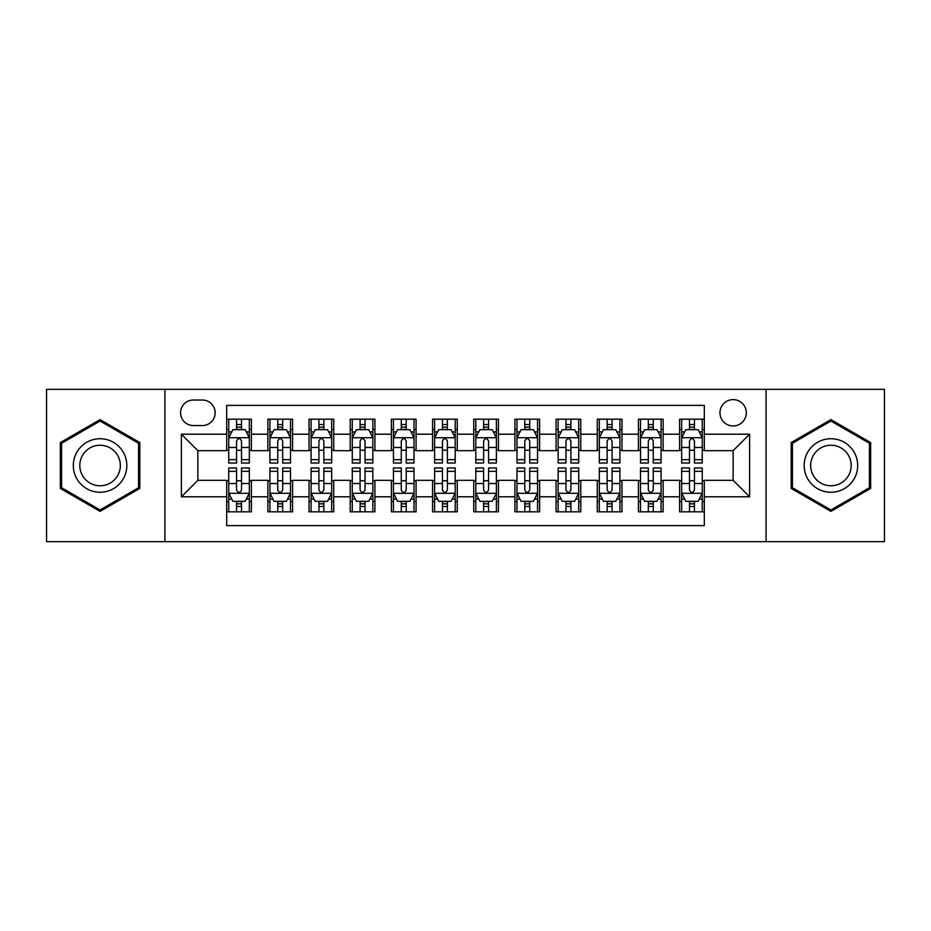 <?xml version="1.0" encoding="UTF-8"?>
<svg xmlns="http://www.w3.org/2000/svg" width="931" height="931" viewBox="0 0 931 931"><rect width="100%" height="100%" fill="white"/><g stroke="black" fill="none" stroke-linecap="round" stroke-linejoin="round"><path stroke-width="1.4" d="M733.139 399.62A13.174 13.174 0 0 0 719.954 412.794A13.174 13.174 0 0 0 733.139 425.967A13.174 13.174 0 0 0 746.313 412.794A13.174 13.174 0 0 0 733.139 399.62M766.073 541.667L884.45 541.667L884.45 389.333L766.073 389.333L766.073 541.667L164.927 541.667L164.927 389.333L46.55 389.333L46.55 541.667L164.927 541.667M704.313 419.183L679.607 419.183L679.607 434.207L663.14 434.207L663.14 450.674L679.607 450.674L679.607 434.207M663.14 434.207L663.14 419.183L638.433 419.183L638.433 434.207L621.966 434.207L621.966 450.674L638.433 450.674L638.433 434.207M621.966 434.207L621.966 419.183L597.26 419.183L597.26 434.207L580.793 434.207L580.793 450.674L597.26 450.674L597.26 434.207M580.793 434.207L580.793 419.183L556.086 419.183L556.086 434.207L539.619 434.207L539.619 450.674L556.086 450.674L556.086 434.207M539.619 434.207L539.619 419.183L514.913 419.183L514.913 434.207L498.434 434.207L498.434 450.674L514.913 450.674L514.913 434.207M498.434 434.207L498.434 419.183L473.739 419.183L473.739 434.207L457.261 434.207L457.261 450.674L473.739 450.674L473.739 434.207M457.261 434.207L457.261 419.183L432.566 419.183L432.566 434.207L416.087 434.207L416.087 450.674L432.566 450.674L432.566 434.207M416.087 434.207L416.087 419.183L391.381 419.183L391.381 434.207L374.914 434.207L374.914 450.674L391.381 450.674L391.381 434.207M374.914 434.207L374.914 419.183L350.207 419.183L350.207 434.207L333.74 434.207L333.74 450.674L350.207 450.674L350.207 434.207M333.74 434.207L333.74 419.183L309.034 419.183L309.034 434.207L292.567 434.207L292.567 450.674L309.034 450.674L309.034 434.207M292.567 434.207L292.567 419.183L267.86 419.183L267.86 450.674L251.393 450.674L251.393 419.183L226.687 419.183M226.687 511.817L251.393 511.817L251.393 480.326L267.86 480.326L267.86 511.817L292.567 511.817L292.567 480.326L309.034 480.326L309.034 496.793L292.567 496.793M309.034 496.793L309.034 511.817L333.74 511.817L333.74 480.326L350.207 480.326L350.207 496.793L333.74 496.793M350.207 496.793L350.207 511.817L374.914 511.817L374.914 480.326L391.381 480.326L391.381 496.793L374.914 496.793M391.381 496.793L391.381 511.817L416.087 511.817L416.087 480.326L432.566 480.326L432.566 496.793L416.087 496.793M432.566 496.793L432.566 511.817L457.261 511.817L457.261 480.326L473.739 480.326L473.739 496.793L457.261 496.793M473.739 496.793L473.739 511.817L498.434 511.817L498.434 480.326L514.913 480.326L514.913 496.793L498.434 496.793M514.913 496.793L514.913 511.817L539.619 511.817L539.619 480.326L556.086 480.326L556.086 496.793L539.619 496.793M556.086 496.793L556.086 511.817L580.793 511.817L580.793 480.326L597.26 480.326L597.26 496.793L580.793 496.793M597.26 496.793L597.26 511.817L621.966 511.817L621.966 480.326L638.433 480.326L638.433 496.793L621.966 496.793M638.433 496.793L638.433 511.817L663.14 511.817L663.14 480.326L679.607 480.326L679.607 496.793L663.14 496.793M193.334 425.56L202.399 425.56A12.766 12.766 0 0 0 215.154 412.794A12.766 12.766 0 0 0 202.399 400.027L193.334 400.027A12.766 12.766 0 0 0 180.567 412.794A12.766 12.766 0 0 0 193.334 425.56M766.073 389.333L164.927 389.333M704.313 434.207L704.313 405.381L226.687 405.381L226.687 450.674L197.861 450.674L197.861 480.326L226.687 480.326L226.687 525.619L704.313 525.619L704.313 480.326L733.139 480.326L733.139 450.674L704.313 450.674L704.313 434.207L749.606 434.207L749.606 496.793L704.313 496.793M226.687 496.793L181.394 496.793L181.394 434.207L226.687 434.207M679.607 496.793L679.607 511.817L704.313 511.817M226.687 429.47L228.747 429.47M236.567 429.47L241.513 429.47M249.333 429.47L251.393 429.47M226.687 450.267L228.747 450.267M236.567 450.267L241.513 450.267M249.333 450.267L251.393 450.267M226.687 480.733L228.747 480.733M236.567 480.733L241.513 480.733M249.333 480.733L251.393 480.733M226.687 501.53L228.747 501.53M236.567 501.53L241.513 501.53M249.333 501.53L251.393 501.53M267.86 450.267L269.92 450.267M277.741 450.267L282.687 450.267M290.507 450.267L292.567 450.267M267.86 429.47L269.92 429.47M277.741 429.47L282.687 429.47M290.507 429.47L292.567 429.47M267.86 480.733L269.92 480.733M277.741 480.733L282.687 480.733M290.507 480.733L292.567 480.733M267.86 501.53L269.92 501.53M277.741 501.53L282.687 501.53M290.507 501.53L292.567 501.53M309.034 480.733L311.094 480.733M318.914 480.733L323.86 480.733M331.68 480.733L333.74 480.733M309.034 501.53L311.094 501.53M318.914 501.53L323.86 501.53M331.68 501.53L333.74 501.53M309.034 429.47L311.094 429.47M318.914 429.47L323.86 429.47M331.68 429.47L333.74 429.47M309.034 450.267L311.094 450.267M318.914 450.267L323.86 450.267M331.68 450.267L333.74 450.267M350.207 480.733L352.267 480.733M360.099 480.733L365.033 480.733M372.854 480.733L374.914 480.733M350.207 501.53L352.267 501.53M360.099 501.53L365.033 501.53M372.854 501.53L374.914 501.53M350.207 429.47L352.267 429.47M360.099 429.47L365.033 429.47M372.854 429.47L374.914 429.47M350.207 450.267L352.267 450.267M360.099 450.267L365.033 450.267M372.854 450.267L374.914 450.267M391.381 480.733L393.441 480.733M401.273 480.733L406.207 480.733M414.027 480.733L416.087 480.733M391.381 501.53L393.441 501.53M401.273 501.53L406.207 501.53M414.027 501.53L416.087 501.53M391.381 429.47L393.441 429.47M401.273 429.47L406.207 429.47M414.027 429.47L416.087 429.47M391.381 450.267L393.441 450.267M401.273 450.267L406.207 450.267M414.027 450.267L416.087 450.267M432.566 480.733L434.614 480.733M442.446 480.733L447.38 480.733M455.201 480.733L457.261 480.733M432.566 501.53L434.614 501.53M442.446 501.53L447.38 501.53M455.201 501.53L457.261 501.53M432.566 429.47L434.614 429.47M442.446 429.47L447.38 429.47M455.201 429.47L457.261 429.47M432.566 450.267L434.614 450.267M442.446 450.267L447.38 450.267M455.201 450.267L457.261 450.267M473.739 480.733L475.799 480.733M483.62 480.733L488.554 480.733M496.386 480.733L498.434 480.733M473.739 501.53L475.799 501.53M483.62 501.53L488.554 501.53M496.386 501.53L498.434 501.53M473.739 429.47L475.799 429.47M483.62 429.47L488.554 429.47M496.386 429.47L498.434 429.47M473.739 450.267L475.799 450.267M483.62 450.267L488.554 450.267M496.386 450.267L498.434 450.267M514.913 480.733L516.973 480.733M524.793 480.733L529.727 480.733M537.559 480.733L539.619 480.733M514.913 501.53L516.973 501.53M524.793 501.53L529.727 501.53M537.559 501.53L539.619 501.53M514.913 429.47L516.973 429.47M524.793 429.47L529.727 429.47M537.559 429.47L539.619 429.47M514.913 450.267L516.973 450.267M524.793 450.267L529.727 450.267M537.559 450.267L539.619 450.267M556.086 480.733L558.146 480.733M565.967 480.733L570.901 480.733M578.733 480.733L580.793 480.733M556.086 501.53L558.146 501.53M565.967 501.53L570.901 501.53M578.733 501.53L580.793 501.53M556.086 429.47L558.146 429.47M565.967 429.47L570.901 429.47M578.733 429.47L580.793 429.47M556.086 450.267L558.146 450.267M565.967 450.267L570.901 450.267M578.733 450.267L580.793 450.267M597.26 480.733L599.32 480.733M607.14 480.733L612.086 480.733M619.906 480.733L621.966 480.733M597.26 501.53L599.32 501.53M607.14 501.53L612.086 501.53M619.906 501.53L621.966 501.53M597.26 429.47L599.32 429.47M607.14 429.47L612.086 429.47M619.906 429.47L621.966 429.47M597.26 450.267L599.32 450.267M607.14 450.267L612.086 450.267M619.906 450.267L621.966 450.267M638.433 480.733L640.493 480.733M648.313 480.733L653.259 480.733M661.08 480.733L663.14 480.733M638.433 501.53L640.493 501.53M648.313 501.53L653.259 501.53M661.08 501.53L663.14 501.53M638.433 429.47L640.493 429.47M648.313 429.47L653.259 429.47M661.08 429.47L663.14 429.47M638.433 450.267L640.493 450.267M648.313 450.267L653.259 450.267M661.08 450.267L663.14 450.267M679.607 480.733L681.667 480.733M689.487 480.733L694.433 480.733M702.253 480.733L704.313 480.733M679.607 501.53L681.667 501.53M689.487 501.53L694.433 501.53M702.253 501.53L704.313 501.53M679.607 429.47L681.667 429.47M689.487 429.47L694.433 429.47M702.253 429.47L704.313 429.47M679.607 450.267L681.667 450.267M689.487 450.267L694.433 450.267M702.253 450.267L704.313 450.267M197.861 450.674L181.394 434.207M197.861 480.326L181.394 496.793M749.606 434.207L733.139 450.674M749.606 496.793L733.139 480.326M100.083 511.375L139.813 488.438L139.813 442.562L100.083 419.625L60.34 442.562L60.34 488.438L100.083 511.375M870.66 442.562L830.918 419.625L791.187 442.562L791.187 488.438L830.918 511.375L870.66 488.438L870.66 442.562M241.513 424.536L236.567 424.536M249.333 459.67L241.513 459.67L241.513 463.033L249.333 463.033L249.333 437.907L245.214 429.68L232.866 429.68L228.747 437.907L228.747 463.033L236.567 463.033L236.567 459.67L228.747 459.67M228.747 437.907L228.747 419.183M249.333 437.907L249.333 419.183M236.567 429.68L236.567 419.183M241.513 419.183L241.513 429.68M241.513 459.67L241.513 441.003C239.861 437.826 238.22 437.826 236.567 441.003L236.567 459.67M236.567 506.464L241.513 506.464M228.747 471.33L236.567 471.33L236.567 467.967L228.747 467.967L228.747 493.093L232.866 501.32L245.214 501.32L249.333 493.093L249.333 467.967L241.513 467.967L241.513 471.33L249.333 471.33M249.333 493.093L249.333 511.817M228.747 493.093L228.747 511.817M241.513 501.32L241.513 511.817M236.567 511.817L236.567 501.32M236.567 471.33L236.567 489.997C238.22 493.174 239.861 493.174 241.513 489.997L241.513 471.33M100.083 438.734A26.766 26.766 0 0 0 73.316 465.5A26.766 26.766 0 0 0 100.083 492.266A26.766 26.766 0 0 0 126.837 465.5A26.766 26.766 0 0 0 100.083 438.734M100.083 445.239A20.261 20.261 0 0 0 79.81 465.5A20.261 20.261 0 0 0 100.083 485.761A20.261 20.261 0 0 0 120.343 465.5A20.261 20.261 0 0 0 100.083 445.239M138.579 487.728L100.083 509.955L61.574 487.728L61.574 443.272L100.083 421.045L138.579 443.272L138.579 487.728M807.747 452.117A26.766 26.766 0 0 0 817.546 488.682A26.766 26.766 0 0 0 854.099 478.883A26.766 26.766 0 0 0 844.301 442.318A26.766 26.766 0 0 0 807.747 452.117M813.38 455.364A20.261 20.261 0 0 0 820.793 483.049A20.261 20.261 0 0 0 848.467 475.636A20.261 20.261 0 0 0 841.054 447.951A20.261 20.261 0 0 0 813.38 455.364M869.426 443.272L869.426 487.728L830.918 509.955L792.421 487.728L792.421 443.272L830.918 421.045L869.426 443.272M282.687 424.536L277.741 424.536M290.507 459.67L282.687 459.67L282.687 463.033L290.507 463.033L290.507 437.907L286.387 429.68L274.04 429.68L269.92 437.907L269.92 463.033L277.741 463.033L277.741 459.67L269.92 459.67M269.92 437.907L269.92 419.183M290.507 437.907L290.507 419.183M277.741 429.68L277.741 419.183M282.687 419.183L282.687 429.68M282.687 459.67L282.687 441.003C281.046 437.826 279.393 437.826 277.741 441.003L277.741 459.67M323.86 424.536L318.914 424.536M331.68 459.67L323.86 459.67L323.86 463.033L331.68 463.033L331.68 437.907L327.561 429.68L315.213 429.68L311.094 437.907L311.094 463.033L318.914 463.033L318.914 459.67L311.094 459.67M311.094 437.907L311.094 419.183M331.68 437.907L331.68 419.183M318.914 429.68L318.914 419.183M323.86 419.183L323.86 429.68M323.86 459.67L323.86 441.003C322.219 437.826 320.567 437.826 318.914 441.003L318.914 459.67M365.033 424.536L360.099 424.536M372.854 459.67L365.033 459.67L365.033 463.033L372.854 463.033L372.854 437.907L368.746 429.68L356.387 429.68L352.267 437.907L352.267 463.033L360.099 463.033L360.099 459.67L352.267 459.67M352.267 437.907L352.267 419.183M372.854 437.907L372.854 419.183M360.099 429.68L360.099 419.183M365.033 419.183L365.033 429.68M365.033 459.67L365.033 441.003C363.393 437.826 361.74 437.826 360.099 441.003L360.099 459.67M406.207 424.536L401.273 424.536M414.027 459.67L406.207 459.67L406.207 463.033L414.027 463.033L414.027 437.907L409.919 429.68L397.56 429.68L393.441 437.907L393.441 463.033L401.273 463.033L401.273 459.67L393.441 459.67M393.441 437.907L393.441 419.183M414.027 437.907L414.027 419.183M401.273 429.68L401.273 419.183M406.207 419.183L406.207 429.68M406.207 459.67L406.207 441.003C404.566 437.826 402.914 437.826 401.273 441.003L401.273 459.67M277.741 506.464L282.687 506.464M269.92 471.33L277.741 471.33L277.741 467.967L269.92 467.967L269.92 493.093L274.04 501.32L286.387 501.32L290.507 493.093L290.507 467.967L282.687 467.967L282.687 471.33L290.507 471.33M290.507 493.093L290.507 511.817M269.92 493.093L269.92 511.817M282.687 501.32L282.687 511.817M277.741 511.817L277.741 501.32M277.741 471.33L277.741 489.997C279.393 493.174 281.034 493.174 282.687 489.997L282.687 471.33M318.914 506.464L323.86 506.464M311.094 471.33L318.914 471.33L318.914 467.967L311.094 467.967L311.094 493.093L315.213 501.32L327.561 501.32L331.68 493.093L331.68 467.967L323.86 467.967L323.86 471.33L331.68 471.33M331.68 493.093L331.68 511.817M311.094 493.093L311.094 511.817M323.86 501.32L323.86 511.817M318.914 511.817L318.914 501.32M318.914 471.33L318.914 489.997C320.567 493.174 322.207 493.174 323.86 489.997L323.86 471.33M360.099 506.464L365.033 506.464M352.267 471.33L360.099 471.33L360.099 467.967L352.267 467.967L352.267 493.093L356.387 501.32L368.746 501.32L372.854 493.093L372.854 467.967L365.033 467.967L365.033 471.33L372.854 471.33M372.854 493.093L372.854 511.817M352.267 493.093L352.267 511.817M365.033 501.32L365.033 511.817M360.099 511.817L360.099 501.32M360.099 471.33L360.099 489.997C361.74 493.174 363.381 493.174 365.033 489.997L365.033 471.33M401.273 506.464L406.207 506.464M393.441 471.33L401.273 471.33L401.273 467.967L393.441 467.967L393.441 493.093L397.56 501.32L409.919 501.32L414.027 493.093L414.027 467.967L406.207 467.967L406.207 471.33L414.027 471.33M414.027 493.093L414.027 511.817M393.441 493.093L393.441 511.817M406.207 501.32L406.207 511.817M401.273 511.817L401.273 501.32M401.273 471.33L401.273 489.997C402.914 493.174 404.554 493.174 406.207 489.997L406.207 471.33M447.38 424.536L442.446 424.536M455.201 459.67L447.38 459.67L447.38 463.033L455.201 463.033L455.201 437.907L451.093 429.68L438.734 429.68L434.614 437.907L434.614 463.033L442.446 463.033L442.446 459.67L434.614 459.67M434.614 437.907L434.614 419.183M455.201 437.907L455.201 419.183M442.446 429.68L442.446 419.183M447.38 419.183L447.38 429.68M447.38 459.67L447.38 441.003C445.74 437.826 444.087 437.826 442.446 441.003L442.446 459.67M442.446 506.464L447.38 506.464M434.614 471.33L442.446 471.33L442.446 467.967L434.614 467.967L434.614 493.093L438.734 501.32L451.093 501.32L455.201 493.093L455.201 467.967L447.38 467.967L447.38 471.33L455.201 471.33M455.201 493.093L455.201 511.817M434.614 493.093L434.614 511.817M447.38 501.32L447.38 511.817M442.446 511.817L442.446 501.32M442.446 471.33L442.446 489.997C444.087 493.174 445.74 493.174 447.38 489.997L447.38 471.33M488.554 424.536L483.62 424.536M496.386 459.67L488.554 459.67L488.554 463.033L496.386 463.033L496.386 437.907L492.266 429.68L479.907 429.68L475.799 437.907L475.799 463.033L483.62 463.033L483.62 459.67L475.799 459.67M475.799 437.907L475.799 419.183M496.386 437.907L496.386 419.183M483.62 429.68L483.62 419.183M488.554 419.183L488.554 429.68M488.554 459.67L488.554 441.003C486.913 437.826 485.26 437.826 483.62 441.003L483.62 459.67M483.62 506.464L488.554 506.464M475.799 471.33L483.62 471.33L483.62 467.967L475.799 467.967L475.799 493.093L479.907 501.32L492.266 501.32L496.386 493.093L496.386 467.967L488.554 467.967L488.554 471.33L496.386 471.33M496.386 493.093L496.386 511.817M475.799 493.093L475.799 511.817M488.554 501.32L488.554 511.817M483.62 511.817L483.62 501.32M483.62 471.33L483.62 489.997C485.26 493.174 486.913 493.174 488.554 489.997L488.554 471.33M529.727 424.536L524.793 424.536M537.559 459.67L529.727 459.67L529.727 463.033L537.559 463.033L537.559 437.907L533.44 429.68L521.081 429.68L516.973 437.907L516.973 463.033L524.793 463.033L524.793 459.67L516.973 459.67M516.973 437.907L516.973 419.183M537.559 437.907L537.559 419.183M524.793 429.68L524.793 419.183M529.727 419.183L529.727 429.68M529.727 459.67L529.727 441.003C528.086 437.826 526.446 437.826 524.793 441.003L524.793 459.67M524.793 506.464L529.727 506.464M516.973 471.33L524.793 471.33L524.793 467.967L516.973 467.967L516.973 493.093L521.081 501.32L533.44 501.32L537.559 493.093L537.559 467.967L529.727 467.967L529.727 471.33L537.559 471.33M537.559 493.093L537.559 511.817M516.973 493.093L516.973 511.817M529.727 501.32L529.727 511.817M524.793 511.817L524.793 501.32M524.793 471.33L524.793 489.997C526.434 493.174 528.086 493.174 529.727 489.997L529.727 471.33M570.901 424.536L565.967 424.536M578.733 459.67L570.901 459.67L570.901 463.033L578.733 463.033L578.733 437.907L574.613 429.68L562.254 429.68L558.146 437.907L558.146 463.033L565.967 463.033L565.967 459.67L558.146 459.67M558.146 437.907L558.146 419.183M578.733 437.907L578.733 419.183M565.967 429.68L565.967 419.183M570.901 419.183L570.901 429.68M570.901 459.67L570.901 441.003C569.26 437.826 567.619 437.826 565.967 441.003L565.967 459.67M565.967 506.464L570.901 506.464M558.146 471.33L565.967 471.33L565.967 467.967L558.146 467.967L558.146 493.093L562.254 501.32L574.613 501.32L578.733 493.093L578.733 467.967L570.901 467.967L570.901 471.33L578.733 471.33M578.733 493.093L578.733 511.817M558.146 493.093L558.146 511.817M570.901 501.32L570.901 511.817M565.967 511.817L565.967 501.32M565.967 471.33L565.967 489.997C567.607 493.174 569.26 493.174 570.901 489.997L570.901 471.33M612.086 424.536L607.14 424.536M619.906 459.67L612.086 459.67L612.086 463.033L619.906 463.033L619.906 437.907L615.787 429.68L603.439 429.68L599.32 437.907L599.32 463.033L607.14 463.033L607.14 459.67L599.32 459.67M599.32 437.907L599.32 419.183M619.906 437.907L619.906 419.183M607.14 429.68L607.14 419.183M612.086 419.183L612.086 429.68M612.086 459.67L612.086 441.003C610.433 437.826 608.793 437.826 607.14 441.003L607.14 459.67M653.259 424.536L648.313 424.536M661.08 459.67L653.259 459.67L653.259 463.033L661.08 463.033L661.08 437.907L656.96 429.68L644.613 429.68L640.493 437.907L640.493 463.033L648.313 463.033L648.313 459.67L640.493 459.67M640.493 437.907L640.493 419.183M661.08 437.907L661.08 419.183M648.313 429.68L648.313 419.183M653.259 419.183L653.259 429.68M653.259 459.67L653.259 441.003C651.607 437.826 649.966 437.826 648.313 441.003L648.313 459.67M607.14 506.464L612.086 506.464M599.32 471.33L607.14 471.33L607.14 467.967L599.32 467.967L599.32 493.093L603.439 501.32L615.787 501.32L619.906 493.093L619.906 467.967L612.086 467.967L612.086 471.33L619.906 471.33M619.906 493.093L619.906 511.817M599.32 493.093L599.32 511.817M612.086 501.32L612.086 511.817M607.14 511.817L607.14 501.32M607.14 471.33L607.14 489.997C608.781 493.174 610.433 493.174 612.086 489.997L612.086 471.33M648.313 506.464L653.259 506.464M640.493 471.33L648.313 471.33L648.313 467.967L640.493 467.967L640.493 493.093L644.613 501.32L656.96 501.32L661.08 493.093L661.08 467.967L653.259 467.967L653.259 471.33L661.08 471.33M661.08 493.093L661.08 511.817M640.493 493.093L640.493 511.817M653.259 501.32L653.259 511.817M648.313 511.817L648.313 501.32M648.313 471.33L648.313 489.997C649.954 493.174 651.607 493.174 653.259 489.997L653.259 471.33M694.433 424.536L689.487 424.536M702.253 459.67L694.433 459.67L694.433 463.033L702.253 463.033L702.253 437.907L698.134 429.68L685.786 429.68L681.667 437.907L681.667 463.033L689.487 463.033L689.487 459.67L681.667 459.67M681.667 437.907L681.667 419.183M702.253 437.907L702.253 419.183M689.487 429.68L689.487 419.183M694.433 419.183L694.433 429.68M694.433 459.67L694.433 441.003C692.78 437.826 691.139 437.826 689.487 441.003L689.487 459.67M689.487 506.464L694.433 506.464M681.667 471.33L689.487 471.33L689.487 467.967L681.667 467.967L681.667 493.093L685.786 501.32L698.134 501.32L702.253 493.093L702.253 467.967L694.433 467.967L694.433 471.33L702.253 471.33M702.253 493.093L702.253 511.817M681.667 493.093L681.667 511.817M694.433 501.32L694.433 511.817M689.487 511.817L689.487 501.32M689.487 471.33L689.487 489.997C691.139 493.174 692.78 493.174 694.433 489.997L694.433 471.33M267.86 496.793L251.393 496.793M267.86 434.207L251.393 434.207M249.229 437.71L228.851 437.71M228.747 431.949L231.726 431.949M246.354 431.949L249.333 431.949M236.567 447.462L228.747 447.462M249.333 447.462L241.513 447.462M241.513 427.154L236.567 427.154M228.851 493.29L249.229 493.29M249.333 499.051L246.354 499.051M231.726 499.051L228.747 499.051M241.513 483.538L249.333 483.538M228.747 483.538L236.567 483.538M236.567 503.846L241.513 503.846M290.402 437.71L270.025 437.71M269.92 431.949L272.911 431.949M287.528 431.949L290.507 431.949M277.741 447.462L269.92 447.462M290.507 447.462L282.687 447.462M282.687 427.154L277.741 427.154M331.576 437.71L311.198 437.71M311.094 431.949L314.084 431.949M328.701 431.949L331.68 431.949M318.914 447.462L311.094 447.462M331.68 447.462L323.86 447.462M323.86 427.154L318.914 427.154M372.749 437.71L352.372 437.71M352.267 431.949L355.258 431.949M369.875 431.949L372.854 431.949M360.099 447.462L352.267 447.462M372.854 447.462L365.033 447.462M365.033 427.154L360.099 427.154M413.934 437.71L393.545 437.71M393.441 431.949L396.431 431.949M411.048 431.949L414.027 431.949M401.273 447.462L393.441 447.462M414.027 447.462L406.207 447.462M406.207 427.154L401.273 427.154M270.025 493.29L290.402 493.29M290.507 499.051L287.528 499.051M272.911 499.051L269.92 499.051M282.687 483.538L290.507 483.538M269.92 483.538L277.741 483.538M277.741 503.846L282.687 503.846M311.198 493.29L331.576 493.29M331.68 499.051L328.701 499.051M314.084 499.051L311.094 499.051M323.86 483.538L331.68 483.538M311.094 483.538L318.914 483.538M318.914 503.846L323.86 503.846M352.372 493.29L372.749 493.29M372.854 499.051L369.875 499.051M355.258 499.051L352.267 499.051M365.033 483.538L372.854 483.538M352.267 483.538L360.099 483.538M360.099 503.846L365.033 503.846M393.545 493.29L413.934 493.29M414.027 499.051L411.048 499.051M396.431 499.051L393.441 499.051M406.207 483.538L414.027 483.538M393.441 483.538L401.273 483.538M401.273 503.846L406.207 503.846M455.108 437.71L434.719 437.71M434.614 431.949L437.605 431.949M452.222 431.949L455.201 431.949M442.446 447.462L434.614 447.462M455.201 447.462L447.38 447.462M447.38 427.154L442.446 427.154M434.719 493.29L455.108 493.29M455.201 499.051L452.222 499.051M437.605 499.051L434.614 499.051M447.38 483.538L455.201 483.538M434.614 483.538L442.446 483.538M442.446 503.846L447.38 503.846M496.281 437.71L475.892 437.71M475.799 431.949L478.778 431.949M493.395 431.949L496.386 431.949M483.62 447.462L475.799 447.462M496.386 447.462L488.554 447.462M488.554 427.154L483.62 427.154M475.892 493.29L496.281 493.29M496.386 499.051L493.395 499.051M478.778 499.051L475.799 499.051M488.554 483.538L496.386 483.538M475.799 483.538L483.62 483.538M483.62 503.846L488.554 503.846M537.455 437.71L517.066 437.71M516.973 431.949L519.952 431.949M534.569 431.949L537.559 431.949M524.793 447.462L516.973 447.462M537.559 447.462L529.727 447.462M529.727 427.154L524.793 427.154M517.066 493.29L537.455 493.29M537.559 499.051L534.569 499.051M519.952 499.051L516.973 499.051M529.727 483.538L537.559 483.538M516.973 483.538L524.793 483.538M524.793 503.846L529.727 503.846M578.628 437.71L558.251 437.71M558.146 431.949L561.125 431.949M575.742 431.949L578.733 431.949M565.967 447.462L558.146 447.462M578.733 447.462L570.901 447.462M570.901 427.154L565.967 427.154M558.251 493.29L578.628 493.29M578.733 499.051L575.742 499.051M561.125 499.051L558.146 499.051M570.901 483.538L578.733 483.538M558.146 483.538L565.967 483.538M565.967 503.846L570.901 503.846M619.802 437.71L599.424 437.71M599.32 431.949L602.299 431.949M616.916 431.949L619.906 431.949M607.14 447.462L599.32 447.462M619.906 447.462L612.086 447.462M612.086 427.154L607.14 427.154M660.975 437.71L640.598 437.71M640.493 431.949L643.472 431.949M658.089 431.949L661.08 431.949M648.313 447.462L640.493 447.462M661.08 447.462L653.259 447.462M653.259 427.154L648.313 427.154M599.424 493.29L619.802 493.29M619.906 499.051L616.916 499.051M602.299 499.051L599.32 499.051M612.086 483.538L619.906 483.538M599.32 483.538L607.14 483.538M607.14 503.846L612.086 503.846M640.598 493.29L660.975 493.29M661.08 499.051L658.089 499.051M643.472 499.051L640.493 499.051M653.259 483.538L661.08 483.538M640.493 483.538L648.313 483.538M648.313 503.846L653.259 503.846M702.149 437.71L681.771 437.71M681.667 431.949L684.646 431.949M699.274 431.949L702.253 431.949M689.487 447.462L681.667 447.462M702.253 447.462L694.433 447.462M694.433 427.154L689.487 427.154M681.771 493.29L702.149 493.29M702.253 499.051L699.274 499.051M684.646 499.051L681.667 499.051M694.433 483.538L702.253 483.538M681.667 483.538L689.487 483.538M689.487 503.846L694.433 503.846"/></g></svg>
